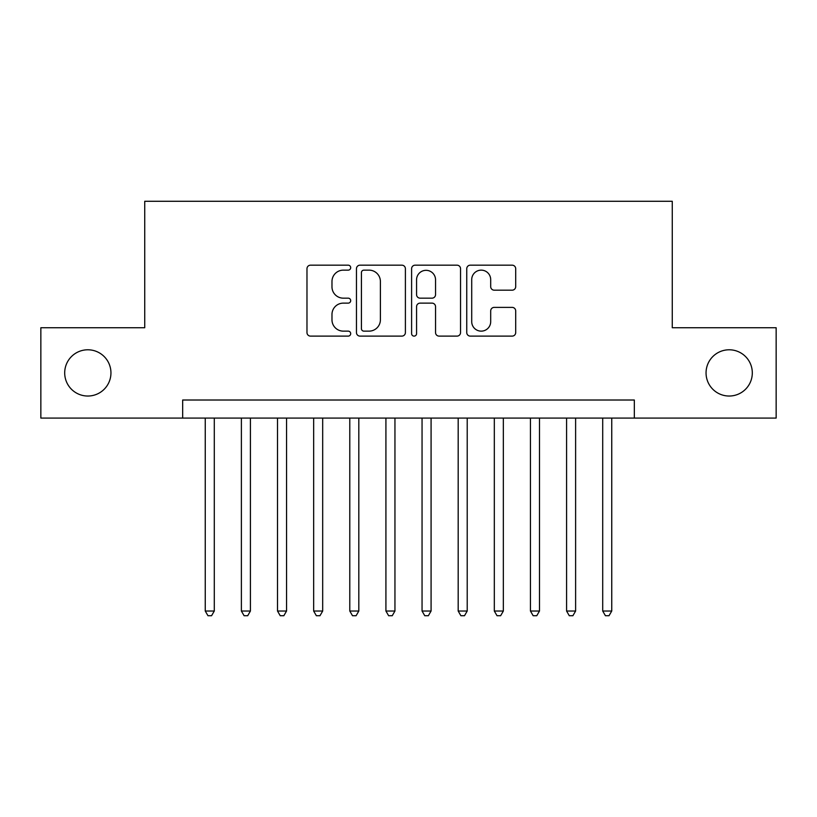 <?xml version="1.0" encoding="UTF-8"?>
<svg xmlns="http://www.w3.org/2000/svg" width="817" height="817" viewBox="0 0 817 817"><rect width="100%" height="100%" fill="white"/><g stroke="black" fill="none" stroke-linecap="round" stroke-linejoin="round"><path stroke-width="1.23" d="M350.687 267.659A2.482 2.482 0 0 0 348.205 265.178L310.521 265.178A3.544 3.544 0 0 0 306.978 268.722L306.978 332.56A3.544 3.544 0 0 0 310.521 336.114L348.205 336.114A2.482 2.482 0 0 0 350.687 333.632A2.482 2.482 0 0 0 348.205 331.14L343.334 331.14A11.346 11.346 0 0 1 331.978 319.794L331.978 314.474A11.346 11.346 0 0 1 343.334 303.127L348.205 303.127A2.482 2.482 0 0 0 350.687 300.646A2.482 2.482 0 0 0 348.205 298.164L343.334 298.164A11.346 11.346 0 0 1 331.978 286.808L331.978 281.487A11.346 11.346 0 0 1 343.334 270.141L348.205 270.141A2.482 2.482 0 0 0 350.687 267.659M706.051 372.909A23.121 23.121 0 0 0 729.173 396.031A23.121 23.121 0 0 0 752.304 372.909A23.121 23.121 0 0 0 729.173 349.788A23.121 23.121 0 0 0 706.051 372.909M64.696 372.909A23.121 23.121 0 0 0 87.828 396.031A23.121 23.121 0 0 0 110.949 372.909A23.121 23.121 0 0 0 87.828 349.788A23.121 23.121 0 0 0 64.696 372.909M512.147 290.178A3.544 3.544 0 0 0 515.701 286.634L515.701 268.722A3.544 3.544 0 0 0 512.147 265.178L470.296 265.178A3.544 3.544 0 0 0 466.752 268.722L466.752 332.56A3.544 3.544 0 0 0 470.296 336.114L512.147 336.114A3.544 3.544 0 0 0 515.701 332.56L515.701 310.93A3.544 3.544 0 0 0 512.147 307.386L494.244 307.386A3.544 3.544 0 0 0 490.69 310.93L490.69 321.653A9.487 9.487 0 0 1 481.203 331.14A9.487 9.487 0 0 1 471.715 321.653L471.715 279.628A9.487 9.487 0 0 1 481.203 270.141A9.487 9.487 0 0 1 490.69 279.628L490.69 286.634A3.544 3.544 0 0 0 494.244 290.178L512.147 290.178M182.671 418.079L40.85 418.079L40.85 327.74L144.732 327.74L144.732 201.278L672.268 201.278L672.268 327.74L776.15 327.74L776.15 418.079L634.329 418.079L634.329 400.013L182.671 400.013L182.671 418.079L634.329 418.079M405.395 268.722A3.544 3.544 0 0 0 401.852 265.178L360.001 265.178A3.544 3.544 0 0 0 356.457 268.722L356.457 332.56A3.544 3.544 0 0 0 360.001 336.114L401.852 336.114A3.544 3.544 0 0 0 405.395 332.56L405.395 268.722M415.148 265.178L456.999 265.178A3.544 3.544 0 0 1 460.543 268.722L460.543 332.56A3.544 3.544 0 0 1 456.999 336.114L439.086 336.114A3.544 3.544 0 0 1 435.543 332.56L435.543 306.671A3.544 3.544 0 0 0 431.999 303.127L420.112 303.127A3.544 3.544 0 0 0 416.568 306.671L416.568 333.632A2.482 2.482 0 0 1 414.086 336.114A2.482 2.482 0 0 1 411.605 333.632L411.605 268.722A3.544 3.544 0 0 1 415.148 265.178M363.902 270.141A2.482 2.482 0 0 0 361.42 272.623L361.42 328.659A2.482 2.482 0 0 0 363.902 331.14L369.039 331.14A11.346 11.346 0 0 0 380.395 319.794L380.395 281.487A11.346 11.346 0 0 0 369.039 270.141L363.902 270.141M435.543 279.812A9.487 9.487 0 0 0 426.055 270.325A9.487 9.487 0 0 0 416.568 279.812L416.568 294.61A3.544 3.544 0 0 0 420.112 298.164L431.999 298.164A3.544 3.544 0 0 0 435.543 294.61L435.543 279.812M205.251 418.079L205.251 611.024L214.289 611.024L214.289 418.079M214.289 611.024L211.572 615.722L207.967 615.722L205.251 611.024M241.383 418.079L241.383 611.024L250.421 611.024L250.421 418.079M250.421 611.024L247.714 615.722L244.099 615.722L241.383 611.024M277.514 418.079L277.514 611.024L286.553 611.024L286.553 418.079M286.553 611.024L283.846 615.722L280.231 615.722L277.514 611.024M313.657 418.079L313.657 611.024L322.684 611.024L322.684 418.079M322.684 611.024L319.978 615.722L316.363 615.722L313.657 611.024M349.788 418.079L349.788 611.024L358.816 611.024L358.816 418.079M358.816 611.024L356.11 615.722L352.495 615.722L349.788 611.024M385.92 418.079L385.92 611.024L394.948 611.024L394.948 418.079M394.948 611.024L392.242 615.722L388.626 615.722L385.92 611.024M422.052 418.079L422.052 611.024L431.08 611.024L431.08 418.079M431.08 611.024L428.374 615.722L424.758 615.722L422.052 611.024M458.184 418.079L458.184 611.024L467.212 611.024L467.212 418.079M467.212 611.024L464.505 615.722L460.89 615.722L458.184 611.024M494.316 418.079L494.316 611.024L503.343 611.024L503.343 418.079M503.343 611.024L500.637 615.722L497.022 615.722L494.316 611.024M530.447 418.079L530.447 611.024L539.486 611.024L539.486 418.079M539.486 611.024L536.769 615.722L533.154 615.722L530.447 611.024M566.579 418.079L566.579 611.024L575.617 611.024L575.617 418.079M575.617 611.024L572.901 615.722L569.286 615.722L566.579 611.024M602.711 418.079L602.711 611.024L611.749 611.024L611.749 418.079M611.749 611.024L609.033 615.722L605.428 615.722L602.711 611.024"/></g></svg>
